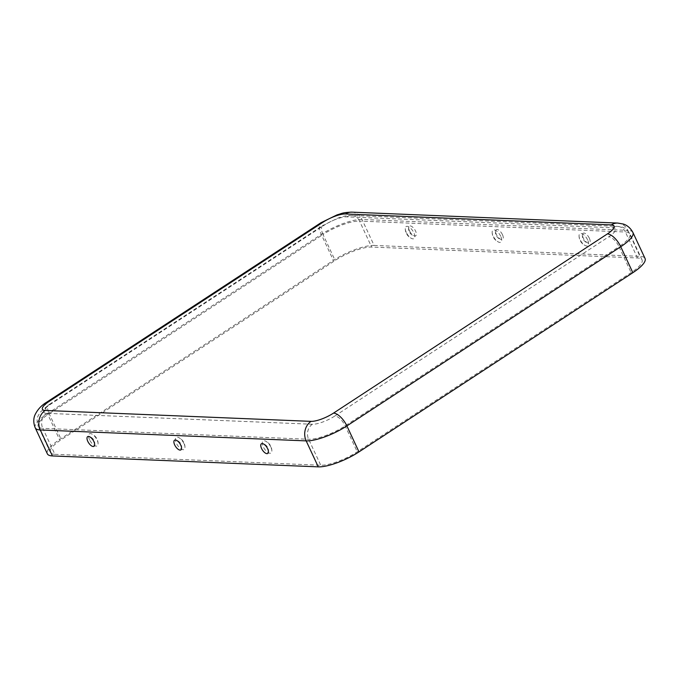 <?xml version="1.0" encoding="UTF-8"?>
<svg xmlns="http://www.w3.org/2000/svg" width="679" height="679" viewBox="0 0 679 679"><rect width="100%" height="100%" fill="white"/><g stroke="black" fill="none" stroke-linecap="round" stroke-linejoin="round"><path stroke-width="0.51" stroke-dasharray="3.4 2.55" d="M351.866 212.145A14.344 12.205 -87.6 0 1 362 219.461L374.112 245.433A31.989 8.734 -25 0 0 333.397 260.397L59.54 439.585A31.989 8.734 155 0 0 47.335 453.801M54.889 454.31L320.751 465.234A28.688 7.834 -25 0 0 357.256 451.815L631.114 272.627A28.688 7.834 155 0 0 642.054 259.887A28.688 7.834 155 0 0 637.505 257.978L371.642 247.054A28.688 7.834 -25 0 0 335.129 260.464L61.271 439.661A28.688 7.834 155 0 0 50.339 452.401A28.688 7.834 155 0 0 54.889 454.31L42.777 428.339L308.639 439.262A28.688 7.834 -25 0 0 345.144 425.852L619.002 246.655L631.114 272.627M183.975 443.574A7.197 3.234 -123.2 0 0 178.441 437.437A7.197 3.234 -123.2 0 0 175.564 440.773A7.197 3.234 -123.2 0 0 180.767 448.726A7.197 3.234 -123.2 0 0 184.977 447.419A7.197 3.234 -123.2 0 0 183.975 443.574M270.853 447.147A7.197 3.234 -123.2 0 0 265.319 441.011A7.197 3.234 -123.2 0 0 262.442 444.338A7.197 3.234 -123.2 0 0 267.653 452.299A7.197 3.234 -123.2 0 0 271.855 450.992A7.197 3.234 -123.2 0 0 270.853 447.147M89.535 439.695A7.197 3.234 56.8 0 1 91.555 433.864A7.197 3.234 56.8 0 1 98.09 443.854A7.197 3.234 56.8 0 1 94.839 445.73A7.197 3.234 56.8 0 1 89.535 439.695M374.112 245.433L639.974 256.356A31.989 8.734 155 0 1 645.05 258.487M406.28 232.439A7.197 3.234 56.8 0 1 405.287 228.585A7.197 3.234 56.8 0 1 409.488 227.287A7.197 3.234 56.8 0 1 414.691 235.24A7.197 3.234 56.8 0 1 411.813 238.575A7.197 3.234 56.8 0 1 406.28 232.439M409.496 230.843A5.788 2.597 56.8 0 1 408.75 227.126A5.788 2.597 56.8 0 1 414.716 229.544A5.788 2.597 56.8 0 1 414.546 235.978A5.788 2.597 56.8 0 1 409.496 230.843M502.46 234.662A5.788 2.597 -123.2 0 0 498.513 229.977A5.788 2.597 -123.2 0 0 495.636 230.699A5.788 2.597 -123.2 0 0 497.24 235.961A5.788 2.597 -123.2 0 0 501.425 239.551A5.788 2.597 -123.2 0 0 502.46 234.662M589.347 238.236A5.788 2.597 -123.2 0 0 585.391 233.551A5.788 2.597 -123.2 0 0 582.523 234.263A5.788 2.597 -123.2 0 0 584.127 239.534A5.788 2.597 -123.2 0 0 588.311 243.116A5.788 2.597 -123.2 0 0 589.347 238.236M500.72 236.317A7.197 3.234 -123.2 0 0 495.415 230.283A7.197 3.234 -123.2 0 0 492.165 232.159A7.197 3.234 -123.2 0 0 498.7 242.14A7.197 3.234 -123.2 0 0 500.72 236.317M587.607 239.882A7.197 3.234 -123.2 0 0 582.302 233.848A7.197 3.234 -123.2 0 0 579.051 235.723A7.197 3.234 -123.2 0 0 585.578 245.713A7.197 3.234 -123.2 0 0 587.607 239.882M617.729 223.068A14.344 12.205 -87.6 0 1 627.863 230.385L362 219.461A31.989 8.734 -25 0 0 321.286 234.425L333.397 260.397M47.106 401.926A14.344 6.442 -123.2 0 0 47.428 413.613L321.286 234.425A14.344 6.442 -123.2 0 1 320.963 222.729M334.866 415.989L608.724 236.801A17.654 4.821 155 0 0 612.653 227.779L346.791 216.856A17.654 4.821 -25 0 0 324.333 225.114L50.475 404.311A17.654 4.821 155 0 0 46.537 413.324L312.399 424.248A17.654 4.821 -25 0 0 334.866 415.989A11.034 4.957 56.8 0 1 345.144 425.852L357.256 451.815M312.399 424.248A11.034 9.387 92.4 0 0 308.639 439.262L320.751 465.234M346.791 216.856A11.034 9.387 -87.6 0 1 351.73 215.455A11.034 9.387 -87.6 0 1 359.531 221.082A28.688 7.834 -25 0 0 323.026 234.493L335.129 260.464M612.653 227.779A11.034 9.387 -87.6 0 1 617.593 226.379A11.034 9.387 -87.6 0 1 625.393 232.006L359.531 221.082L371.642 247.054M35.232 427.829A31.989 8.734 155 0 1 47.428 413.613L59.54 439.585M324.333 225.114A11.034 4.957 -123.2 0 0 322.771 225.504L338.227 217.967C342.793 216.745 343.014 215.778 351.73 215.455L617.593 226.379C622.236 227.134 625.079 226.497 629.942 233.916A28.688 7.834 155 0 0 625.393 232.006L637.505 257.978M642.054 259.887L629.942 233.916A28.688 7.834 155 0 1 619.002 246.655A11.034 4.957 56.8 0 0 608.724 236.801M632.938 232.515A31.989 8.734 155 0 0 627.863 230.385L639.974 256.356M50.475 404.311A11.034 4.957 -123.2 0 0 48.913 404.692A11.034 4.957 -123.2 0 0 49.168 413.689L323.026 234.493A11.034 4.957 -123.2 0 1 322.771 225.504L48.913 404.692L40.536 411.941C37.854 416.32 35.707 418.001 38.228 426.429A28.688 7.834 155 0 1 49.168 413.689L61.271 439.661M46.537 413.324A11.034 9.387 92.4 0 0 42.777 428.339A28.688 7.834 155 0 1 38.228 426.429L50.339 452.401M94.619 445.314A7.461 7.461 0 0 0 88.83 436.461M181.505 448.887A7.461 7.461 0 0 0 175.708 440.034M405.287 228.585A10.771 10.771 0 0 0 411.813 238.575M408.75 227.126A7.461 7.461 0 0 0 414.546 235.978M184.977 447.427A10.771 10.771 0 0 0 178.441 437.437M495.636 230.699A7.461 7.461 0 0 0 501.425 239.551M271.855 450.992A10.771 10.771 0 0 0 265.319 441.011M98.09 443.854A10.771 10.771 0 0 0 91.555 433.864M582.523 234.263A7.461 7.461 0 0 0 588.311 243.116M268.383 452.452A7.461 7.461 0 0 0 262.595 443.599M492.165 232.159A10.771 10.771 0 0 0 498.7 242.14M579.051 235.723A10.771 10.771 0 0 0 585.578 245.713"/><path stroke-width="1.02" d="M49.126 401.425A17.654 4.821 155 0 0 45.196 410.439A14.344 12.205 92.4 0 0 40.307 429.96L52.41 455.932A31.989 8.734 155 0 1 47.335 453.801L35.232 427.829C32.465 420.938 34.417 416.193 34.977 414.928C37.566 409.488 41.614 405.151 47.106 401.926A14.344 6.442 -123.2 0 1 49.126 401.425L322.983 222.228A14.344 6.442 -123.2 0 0 320.963 222.729L47.106 401.926M87.795 441.342A5.788 2.597 56.8 0 1 88.83 436.461A5.788 2.597 56.8 0 1 93.015 440.043A5.788 2.597 56.8 0 1 94.619 445.314A5.788 2.597 56.8 0 1 91.75 446.027A5.788 2.597 56.8 0 1 87.795 441.342M180.758 445.161A5.788 2.597 -123.2 0 0 175.708 440.034A5.788 2.597 -123.2 0 0 175.547 446.459A5.788 2.597 -123.2 0 0 181.505 448.887A5.788 2.597 -123.2 0 0 180.758 445.161M45.196 410.439L311.058 421.362A17.654 4.821 -25 0 0 333.525 413.104A14.344 6.442 56.8 0 1 346.884 425.92L620.742 246.723A31.989 8.734 155 0 0 632.938 232.515L645.05 258.487A31.989 8.734 155 0 1 632.853 272.695L358.996 451.891A31.989 8.734 -25 0 1 318.273 466.855L52.41 455.932M267.645 448.734A5.788 2.597 -123.2 0 0 262.595 443.599A5.788 2.597 -123.2 0 0 262.425 450.033A5.788 2.597 -123.2 0 0 268.383 452.452A5.788 2.597 -123.2 0 0 267.645 448.734M333.525 413.104L607.382 233.916A14.344 6.442 56.8 0 1 620.742 246.723L632.853 272.695M322.983 222.228A17.654 4.821 -25 0 1 345.45 213.97L611.312 224.893A17.654 4.821 155 0 1 607.382 233.916M311.058 421.362A14.344 12.205 92.4 0 0 306.17 440.883L40.307 429.96A31.989 8.734 155 0 1 35.232 427.829M318.273 466.855L306.17 440.883A31.989 8.734 -25 0 0 346.884 425.92L358.996 451.891M611.312 224.893A14.344 12.205 -87.6 0 1 617.729 223.068L351.866 212.145A14.344 12.205 -87.6 0 0 345.45 213.97M632.938 232.515C629.433 225.971 624.553 224.418 623.22 224.028L617.729 223.068M320.963 222.729L337.14 214.836C342.072 213.554 341.953 212.519 351.866 212.145"/></g></svg>
